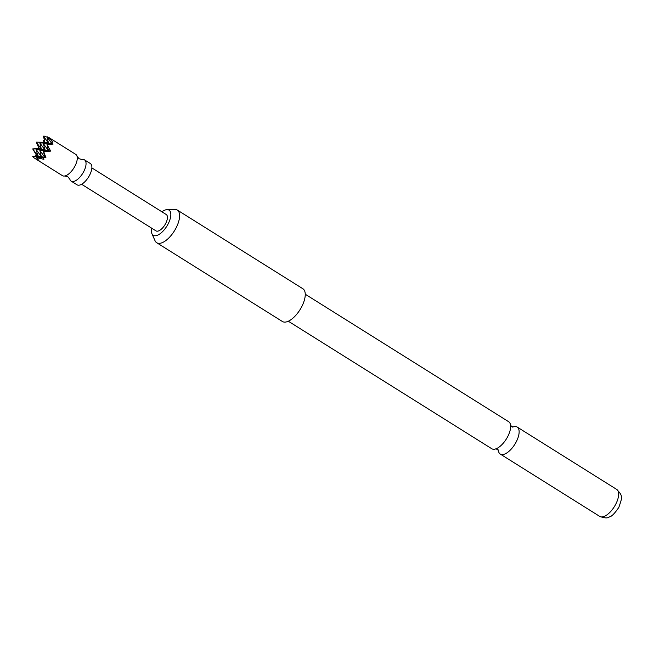 <?xml version="1.0" encoding="UTF-8"?>
<svg xmlns="http://www.w3.org/2000/svg" width="654" height="654" viewBox="0 0 654 654"><rect width="100%" height="100%" fill="white"/><g stroke="black" fill="none" stroke-linecap="round" stroke-linejoin="round"><path stroke-width="0.98" d="M47.668 136.874L46.998 136.948L48.944 137.585L75.741 154.377A12.557 5.657 122.1 0 1 77.058 156.306L79.093 158.758L82.2 159.527A12.557 5.657 122.1 0 1 84.505 159.87A12.557 5.657 122.1 0 1 83.638 171.765A12.557 5.657 122.1 0 1 71.172 181.142A12.557 5.657 122.1 0 1 69.855 179.221L67.812 176.76L64.713 175.991A12.557 5.657 122.1 0 1 62.408 175.648L35.61 158.857L39.101 160.851L36.616 157.704L43.9 159.306L43.393 157.581L45.903 157.622L43.761 151.72L50.71 151.131L46.99 144.485L48.478 150.649L43.409 151.246L44.897 157.401L43.393 157.581M305.246 294.226L508.689 421.732A15.933 7.178 122.1 0 1 510.635 425.844A15.933 7.178 122.1 0 1 507.586 436.839A15.933 7.178 122.1 0 1 496.312 448.693A15.933 7.178 122.1 0 1 491.767 448.734L288.324 321.228M35.193 155.799L37.769 155.848L32.708 148.916L41.341 149.096L36.289 142.155L39.117 148.605L32.708 148.916L36.763 155.636L35.439 156.126M77.058 156.306A12.557 5.657 122.1 0 1 74.867 166.271A12.557 5.657 122.1 0 1 64.713 175.991M33.37 157.361L35.61 158.857M84.505 159.87L90.35 163.533A12.557 5.657 122.1 0 1 89.475 175.435A12.557 5.657 122.1 0 1 77.017 184.804L71.172 181.142M151.687 228.189A14.854 6.687 -57.9 0 0 151.924 233.707A14.854 6.687 -57.9 0 0 167.98 224.199A14.854 6.687 -57.9 0 0 167.015 209.632A14.854 6.687 -57.9 0 0 161.939 211.822M151.924 233.707L155.006 240.672A19.318 8.698 -57.9 0 0 156.707 242.732A19.318 8.698 -57.9 0 0 158.023 243.255A19.318 8.698 -57.9 0 0 175.885 228.303A19.318 8.698 -57.9 0 0 177.218 209.999A19.318 8.698 -57.9 0 0 175.91 209.468A19.318 8.698 -57.9 0 0 174.626 209.362L167.015 209.632M156.707 242.732L282.364 321.482A19.318 8.698 -57.9 0 0 283.673 322.013A19.318 8.698 -57.9 0 0 300.791 308.41A19.318 8.698 -57.9 0 0 302.876 288.749L177.218 209.999M498.364 450.467A15.933 7.178 -57.9 0 0 500.261 454.056A15.933 7.178 -57.9 0 0 516.08 442.153A15.933 7.178 -57.9 0 0 517.183 427.054A15.933 7.178 -57.9 0 0 513.12 426.915M81.619 184.273L155.995 230.887A9.655 4.349 -57.9 0 0 165.576 223.676A9.655 4.349 -57.9 0 0 166.247 214.52L91.871 167.906M50.71 151.131L44.913 149.872L39.845 150.469L48.478 150.649L43.426 143.708L44.913 149.872L39.853 142.932L48.486 143.112L43.434 136.171L44.57 136.196L43.434 136.171L44.922 142.335L36.289 142.155L44.922 142.335L43.417 140.267L43.924 142.122M53.056 144.109L51.609 142.049L52.058 143.888L46.99 144.485L53.056 144.109L52.058 143.888L46.998 136.948L48.486 143.112L44.922 142.335L39.853 142.932L41.341 149.096L39.117 148.605M36.616 157.704L36.264 157.222L36.461 158.039M45.903 157.622L44.897 157.401L39.845 150.469L41.333 156.625L36.281 149.692L37.769 155.848L36.763 155.636M43.761 151.72L43.409 151.246L44.554 151.262M44.431 140.308L43.417 140.267M47.055 137.16L44.57 136.196M51.609 142.049L53.064 141.992L47.595 136.964M47.66 145.401L47.587 144.493M41.341 149.096L36.281 149.692L44.913 149.872L41.341 149.096M41.333 156.625L37.769 155.848L32.7 156.445L41.333 156.625L36.264 157.222L44.897 157.401L41.333 156.625M52.058 143.888L48.486 143.112L43.426 143.708L52.058 143.888M616.689 489.413C623.27 496.19 622.224 497.269 618.839 507.357C614.662 513.521 611.49 516.709 609.324 516.922C607.754 518.36 604.566 518.197 599.759 516.415A15.933 7.178 -57.9 0 0 615.577 504.52A15.933 7.178 -57.9 0 0 616.689 489.413L517.183 427.054M495.724 448.881L497.293 449.347L498.405 450.557L498.315 449.952M510.545 425.231L511.657 426.441L513.226 426.915L512.638 427.103M599.759 516.415L500.261 454.056"/></g></svg>
